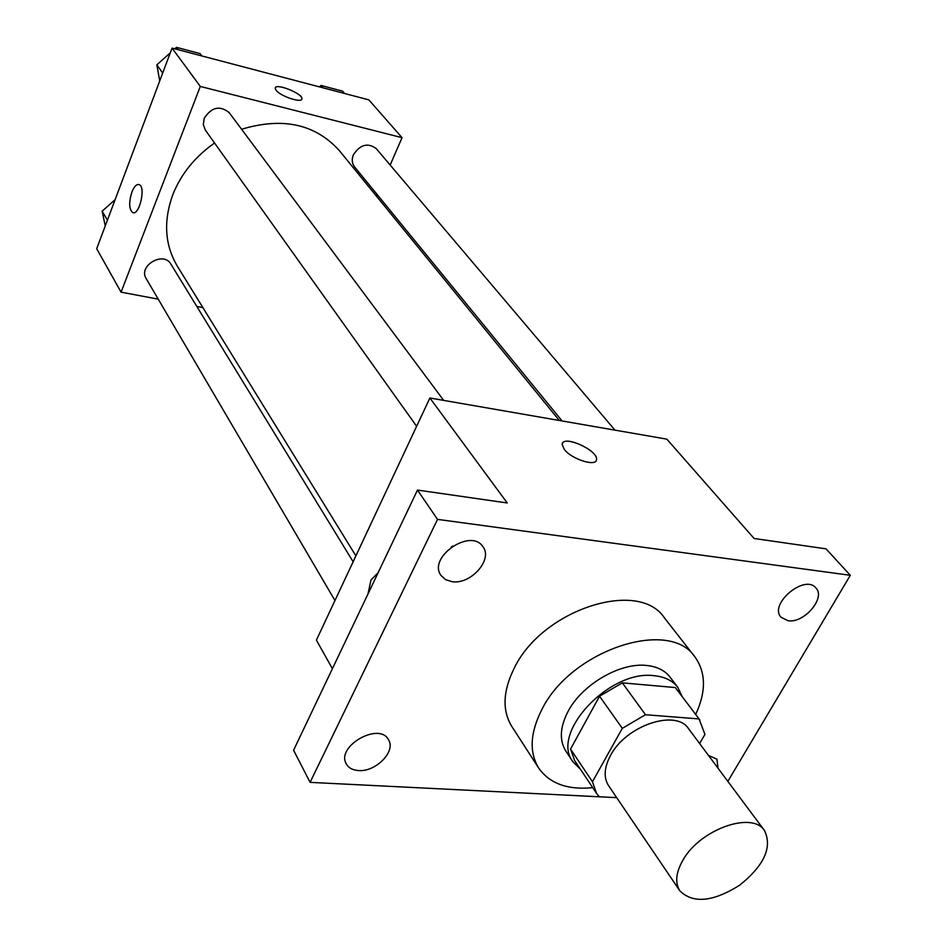 <?xml version="1.0" encoding="UTF-8"?>
<svg xmlns="http://www.w3.org/2000/svg" width="947" height="947" viewBox="0 0 947 947"><rect width="100%" height="100%" fill="white"/><g stroke="black" fill="none" stroke-linecap="round" stroke-linejoin="round"><path stroke-width="1.42" d="M682.882 860.255C699.833 829.442 752.238 810.774 764.525 830.59C772.492 847.269 764.193 865.475 739.619 885.232C712.902 901.958 692.967 903.817 679.828 890.807C674.832 882.817 675.85 872.637 682.882 860.255M679.828 890.807L608.554 785.631C603.464 777.546 604.127 767.484 610.531 755.446C625.943 725.509 676.004 708.711 688.587 728.728L764.525 830.59M727.841 781.37L850.311 575.303L437.526 519.382L310.083 782.364L616.698 797.658M699.632 743.537L704.935 734.41L699.052 718.927L645.487 714.725L622.309 728.35L592.455 781.772L596.574 793.408L599.297 796.782M699.052 718.927L675.341 687.558L622.333 682.858L645.487 714.725M622.309 728.35L599.546 696.199L570.544 749.089L592.455 781.772M599.546 696.199L622.333 682.858M675.341 687.558L699.869 719.957M596.574 793.408L574.734 760.725L570.544 749.089M682.242 696.637L677.792 687.321C672.642 680.668 664.841 676.797 654.401 675.732C609.702 669.198 549.887 733.203 572.994 761.838L580.333 769.106M572.994 761.838L565.904 751.196C559.215 740.459 559.914 727.237 568.011 711.528C581.967 684.527 620.202 662.249 646.73 665.481C657.135 666.581 664.912 670.464 670.074 677.129L677.792 687.321M592.727 787.655C567.679 790.129 549.662 783.595 538.677 768.064C529.042 752.214 530.119 732.694 541.885 709.504C570.934 650.175 669.351 617.681 694.944 656.958C706.012 672.429 706.261 691.582 695.702 714.44M538.677 768.064L511.723 726.302C502.064 710.416 502.904 691.038 514.233 668.156C542.134 609.608 638.598 578.499 664.344 617.775L694.944 656.958M708.534 755.469L716.926 759.163L718.051 768.23M358.463 770.55C352.675 770.148 348.626 767.958 346.342 763.98C335.498 746.496 379.546 721.389 388.566 739.844C396.154 751.362 375.651 772.196 358.463 770.55M452.098 581.683L445.587 579.659L441.006 575.456C427.369 557.274 471.05 527.443 482.97 546.798C493.162 559.57 470.754 584.773 452.098 581.683M788.105 620.735L781.086 617.29C768.455 604.34 804.761 573.704 815.9 587.969C826.009 597.817 804.098 623.505 788.105 620.735M850.311 575.303L826.021 548.834L754.096 538.488L666.842 439.148L429.891 398L507.249 502.975L417.473 490.061L437.526 519.382M564.294 449.399L562.163 444.451C562.139 434.342 598.019 449.979 596.527 459.413C596.882 467.202 571.716 459.425 564.294 449.399M451.245 547.058L452.832 545.981M417.473 490.061L293.582 750.225L310.083 782.364M429.891 398L316.393 640.148L332.409 668.689M367.969 594.029L370.987 580.002L378.161 572.615L370.987 580.002L367.957 594.053M562.447 443.362C565.466 435.407 598.007 450.736 596.527 459.425L596.219 460.538M355.894 555.889L177.267 266.036C164.742 244.847 163.275 221.03 172.851 194.585C181.126 173.869 195.035 156.693 214.555 143.033M241.592 129.266C282.751 116.872 315.363 124.021 339.428 150.715L559.322 420.48M353.136 561.772L170.898 264.118C163.582 250.754 137.86 265.823 146.193 278.619L334.966 600.528M562.092 420.953L354.533 166.838C351.964 163.44 351.574 159.439 353.373 154.846C360.12 144.56 367.72 142.452 376.16 148.537L614.97 430.139M416.633 426.304L205.381 130.153L203.309 124.578L204.209 118.339C211.548 107.058 219.893 105.176 229.233 112.693L443.681 400.403M390.152 165.027L402.049 137.67L200.302 86.437L121.062 292.15L158.244 299.157M196.81 306.437L202.871 307.586M376.563 196.266L377.261 194.668M200.302 86.437L172.058 48.108L368.857 99.873L402.049 137.67M276.074 90.249L275.198 88.213C275.127 82.543 303.016 93.599 301.88 98.772C302.2 103.495 280.454 96.334 276.074 90.249M172.058 48.108L96.689 248.706L121.062 292.15M133.054 212.649L132.651 212.53C129.005 209.169 128.745 202.362 131.87 192.099C134.166 186.464 136.593 183.967 139.138 184.629C146.134 186.784 139.292 216.082 132.651 212.53C129.005 209.169 128.745 202.362 131.858 192.099C134.001 186.808 136.297 184.286 138.759 184.511M275.281 87.882C276.548 82.981 303.016 93.836 301.88 98.784L301.797 99.115M115.108 199.663L102.169 211.157L105.235 225.931M102.169 211.157L107.413 220.154M170.259 52.866L156.847 64.858L159.723 80.933M201.77 55.92L199.971 53.553L176.438 47.35L174.793 48.83M176.438 47.35L178.202 49.729M156.847 64.858L162.683 73.049M344.613 93.504L342.589 91.149L321.021 85.455L319.423 86.875M321.021 85.455L323.01 87.811"/></g></svg>
